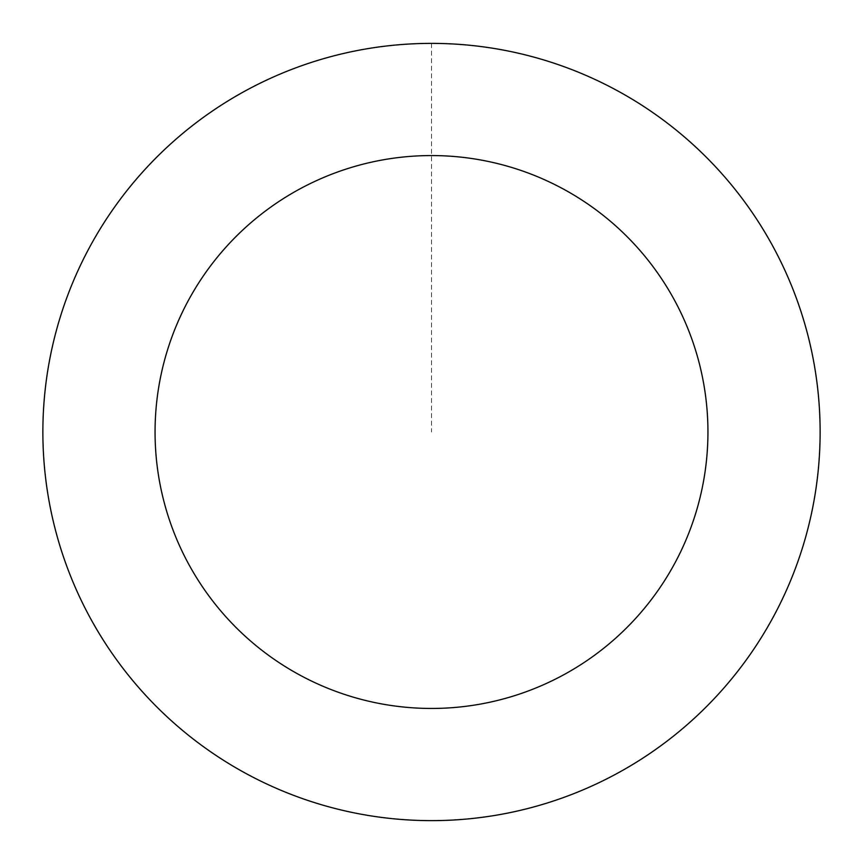 <?xml version="1.0" encoding="UTF-8"?>
<svg xmlns="http://www.w3.org/2000/svg" width="863" height="863" viewBox="0 0 863 863"><rect width="100%" height="100%" fill="white"/><g stroke="black" fill="none" stroke-linecap="round" stroke-linejoin="round"><path stroke-width="0.65" stroke-dasharray="4.32 3.24" d="M325.448 805.837A388.577 388.577 0 0 1 160.788 153.258A388.577 388.577 0 0 1 808.264 336.937A388.577 388.577 0 0 1 325.448 805.837A388.577 388.577 0 0 1 160.788 153.258A388.577 388.577 0 0 1 808.264 336.937A388.577 388.577 0 0 1 325.448 805.837M325.437 805.891A388.63 388.63 0 0 0 805.373 538.07A388.63 388.63 0 0 0 537.563 58.134A388.63 388.63 0 0 0 57.627 325.955A388.63 388.63 0 0 0 325.437 805.891M325.48 805.729A388.469 388.469 0 0 0 805.222 538.027A388.469 388.469 0 0 0 537.52 58.296A388.469 388.469 0 0 0 57.778 325.998A388.469 388.469 0 0 0 325.48 805.729M537.563 58.134A388.63 388.63 0 0 0 54.682 527.099A388.63 388.63 0 0 0 702.255 710.799A388.63 388.63 0 0 0 537.563 58.134M431.5 43.441L431.5 432.018"/><path stroke-width="1.29" d="M537.563 58.134A388.63 388.63 0 0 0 54.682 527.099A388.63 388.63 0 0 0 702.255 710.799A388.63 388.63 0 0 0 537.563 58.134M506.948 166.063A276.44 276.44 0 0 0 163.463 499.645A276.44 276.44 0 0 0 624.089 630.324A276.44 276.44 0 0 0 506.948 166.063"/></g></svg>
